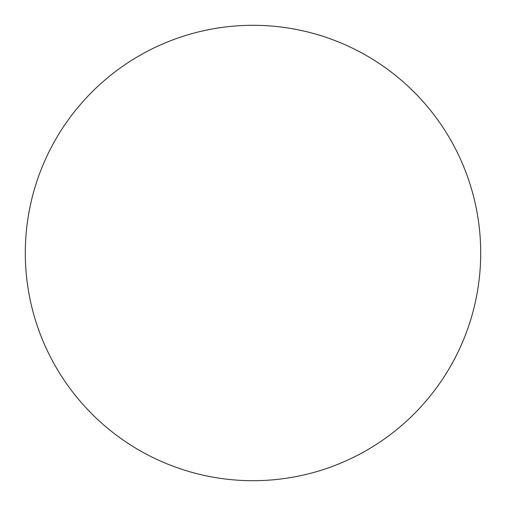 <?xml version="1.0" encoding="UTF-8"?>
<svg xmlns="http://www.w3.org/2000/svg" width="506" height="506" viewBox="0 0 506 506"><rect width="100%" height="100%" fill="white"/><g stroke="black" fill="none" stroke-linecap="round" stroke-linejoin="round"><path stroke-width="0.38" stroke-dasharray="2.53 1.9" d="M480.7 253A227.7 227.7 0 0 1 139.15 450.195A227.7 227.7 0 0 1 139.15 55.805A227.7 227.7 0 0 1 480.7 253A227.7 227.7 0 0 0 253 25.3A227.7 227.7 0 0 0 25.3 253A227.7 227.7 0 0 1 366.85 55.805A227.7 227.7 0 0 1 366.85 450.195A227.7 227.7 0 0 1 25.3 253A227.7 227.7 0 0 0 253 480.7A227.7 227.7 0 0 0 480.7 253M253 25.3A227.7 227.7 0 0 1 480.7 253A227.7 227.7 0 0 1 253 480.7A227.7 227.7 0 0 1 25.3 253A227.7 227.7 0 0 1 253 25.3"/><path stroke-width="0.76" d="M253 25.3A227.7 227.7 0 0 1 480.7 253A227.7 227.7 0 0 1 253 480.7A227.7 227.7 0 0 1 25.3 253A227.7 227.7 0 0 1 253 25.3M25.3 253A227.7 227.7 0 0 0 253 480.7A227.7 227.7 0 0 0 480.7 253A227.7 227.7 0 0 0 253 25.3A227.7 227.7 0 0 0 25.3 253"/></g></svg>
